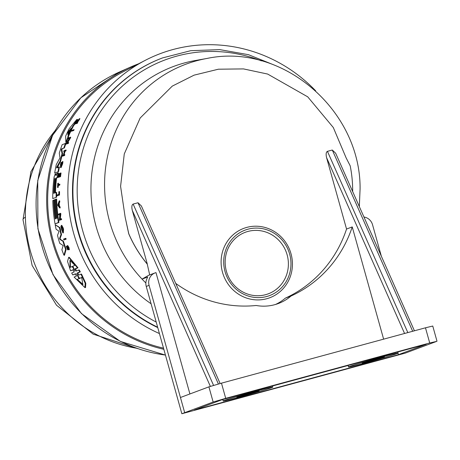 <?xml version="1.0" encoding="UTF-8"?>
<svg xmlns="http://www.w3.org/2000/svg" width="460" height="460" viewBox="0 0 460 460"><rect width="100%" height="100%" fill="white"/><g stroke="black" fill="none" stroke-linecap="round" stroke-linejoin="round"><path stroke-width="0.69" d="M136.488 348.209A132.405 126.759 -110.5 0 1 25.403 217.183A132.405 126.759 -110.5 0 1 55.119 130.663M145.854 282.969A132.566 126.908 -110.5 0 1 142.054 279.099L148.678 275.293L155.123 272.883A10.511 10.062 -110.5 0 1 155.98 272.608L189.917 393.961M149.701 274.953L147.275 264.161A121.664 116.472 -110.5 0 1 128.725 233.766L125.143 217.126L128.777 233.743A121.664 116.472 69.5 0 0 147.327 264.138L132.296 210.381C131.497 206.931 131.778 204.827 133.141 204.067L138 202.751L218.396 384.002M163.823 349.289A149.517 143.135 -110.5 0 1 46.684 202.946A149.517 143.135 -110.5 0 1 130.542 67.074A149.517 143.135 -110.5 0 1 138.569 63.808M60.657 161.069L60.133 161.063L56.77 167.043L56.649 167.911L59.397 166.957A149.787 143.393 69.5 0 0 58.575 171.591L54.688 173.035A149.816 143.422 -110.5 0 1 56.31 164.542L59.984 157.866L59.288 153.174A149.816 143.422 -110.5 0 1 62.157 144.687L66.044 143.25A149.787 143.393 69.5 0 0 64.406 147.879L62.186 148.839L61.841 149.747L62.571 153.761A149.787 143.393 69.5 0 0 60.657 161.069L57.166 167.917M57.747 177.456L57.236 177.451A150.316 143.899 -110.5 0 1 57.862 172.874L58.374 172.88A149.787 143.393 69.5 0 0 57.747 177.456L56.804 177.859L56.448 178.957A149.615 143.227 69.5 0 0 55.493 192.746M56.448 178.957L55.936 178.957A150.138 143.733 69.5 0 0 54.981 192.964L56.672 192.458A149.787 143.393 69.5 0 0 56.643 197.156L52.756 198.599A149.816 143.422 -110.5 0 1 54.096 177.065L55.148 174.03L55.533 173.863L56.005 175.789M56.31 174.639L56.062 173.868L55.551 173.863M68.436 136.465L68.448 137.189A149.787 143.393 69.5 0 0 66.384 142.335L65.837 142.33A150.316 143.899 -110.5 0 1 67.89 137.184L67.879 136.459L68.436 136.465A149.73 143.336 69.5 0 1 73.623 125.672L73.042 125.666A150.253 143.842 69.5 0 0 67.879 136.459M65.837 142.33L65.63 136.16A149.816 143.422 -110.5 0 1 69.305 128.512L76.82 119.456L77.418 119.462A149.787 143.393 69.5 0 0 74.503 124.597L73.623 125.672M69.172 138.587L68.137 138.788A150.477 144.055 -110.5 0 1 68.471 137.965L70.76 137.218A150.213 143.802 69.5 0 0 70.42 138.04L67.419 143.112M70.196 138.138L69.644 138.132L66.878 143.106L68.684 142.565A150.213 143.802 69.5 0 0 68.379 143.399L66.096 144.147L69.356 138.259L68.137 138.788M64.371 151.576L63.71 151.627A150.489 144.066 -110.5 0 1 63.963 150.794L65.619 150.081A150.736 144.302 69.5 0 0 65.366 150.909L64.549 151.265A150.615 144.187 69.5 0 0 63.48 155.008L64.302 154.652A150.736 144.302 69.5 0 0 64.078 155.486L62.416 156.199A150.489 144.066 -110.5 0 1 62.64 155.365L63.382 155.049A150.604 144.175 -110.5 0 1 64.446 151.305L63.71 151.627M65.619 150.081L66.154 150.081A150.213 143.802 69.5 0 0 65.901 150.914L65.079 151.271A150.092 143.687 69.5 0 0 64.078 154.75M64.302 154.652L64.831 154.658A150.213 143.802 69.5 0 0 64.607 155.486L62.416 156.199M60.524 173.012L61.042 173.012A150.213 143.802 69.5 0 0 60.565 176.646L58.386 177.353A150.489 144.066 -110.5 0 1 58.857 173.725L59.001 173.667A150.512 144.089 -110.5 0 0 58.621 176.536L59.116 176.324A150.587 144.158 69.5 0 1 59.495 173.454L59.702 173.362A150.615 144.187 -110.5 0 0 59.323 176.232L60.001 175.944A150.713 144.285 69.5 0 1 60.381 173.075L60.524 173.012A150.736 144.302 69.5 0 0 60.059 176.64L58.386 177.353M59.702 173.362L60.214 173.368A150.092 143.687 69.5 0 0 59.863 176.002M77.797 120.704L78.108 119.767L77.51 119.761L76.785 122.038L79.35 118.686L79.948 118.686A150.213 143.802 69.5 0 0 79.476 119.496L77.119 122.912M77.274 122.383L76.688 122.383L76.532 122.906L77.7 122.659A150.213 143.802 69.5 0 0 77.36 123.28L75.141 123.993A150.489 144.066 -110.5 0 1 75.474 123.372L76.107 123.096A150.587 144.158 -110.5 0 1 76.469 122.429L77.056 120.549A150.489 144.066 -110.5 0 1 77.51 119.761M61.082 162.254L60.68 166.911L61.968 163.8L62.192 162.11L62.428 161.598L62.951 161.604L62.658 163.725L61.048 167.647L60.53 167.641L60.461 164.444L61.082 162.254L61.646 162.633L61.151 164.375M59.357 184.19L59.863 184.195A150.213 143.802 69.5 0 0 59.811 185.029L58.282 185.685A149.989 143.583 69.5 0 0 58.184 187.404L57.534 187.461A150.489 144.066 -110.5 0 1 57.805 183.298L57.943 183.241A150.512 144.089 69.5 0 0 57.828 184.845L59.357 184.19A150.736 144.302 69.5 0 0 59.3 185.023L57.77 185.679A150.512 144.089 69.5 0 0 57.672 187.404L58.184 187.404M57.943 183.241L58.454 183.241A149.989 143.583 69.5 0 0 58.351 184.621M59.035 191.63L59.541 191.63A150.213 143.802 69.5 0 0 59.512 195.028L57.333 195.742A150.489 144.066 -110.5 0 1 57.333 194.896L58.84 194.246A150.713 144.279 69.5 0 1 58.868 191.699L59.035 191.63A150.736 144.302 -110.5 0 0 59.006 195.028L59.512 195.028M74.112 129.668A150.213 143.802 69.5 0 0 73.721 130.49L71.426 131.238A150.477 144.055 -110.5 0 1 71.812 130.416L74.112 129.668M163.507 348.151A148.465 142.129 -110.5 0 1 47.696 202.952A148.465 142.129 -110.5 0 1 123.527 71.616L145.233 60.346A151.438 144.975 -110.5 0 1 315.675 90.821M159.424 333.558A151.438 144.975 -110.5 0 1 67.885 194.31A151.438 144.975 -110.5 0 1 145.233 60.346M56.166 199.111L56.672 199.111A149.787 143.393 69.5 0 0 58.937 222.462L55.05 223.899A149.816 143.422 -110.5 0 1 52.785 200.554L53.676 200.175A149.948 143.549 69.5 0 0 55.217 218.931L55.712 218.718A150.023 143.618 -110.5 0 1 54.176 199.962L54.97 199.623A150.138 143.733 69.5 0 0 56.505 218.379L56.902 218.207A150.196 143.784 -110.5 0 1 55.367 199.45L56.166 199.111A150.316 143.899 69.5 0 0 58.426 222.456L55.05 223.899M76.182 271.038L79.252 269.957L80.333 271.877L77.866 272.952L78.459 274.493M78.516 275.126L81.518 274.074L85.813 283.325L85.537 287.586L84.91 287.58L74.1 277.07L76.487 276.017L75.256 273.844M75.808 273.855L72.766 274.93L71.685 273.01L74.152 271.929L72.996 269.744M73.543 269.755L70.57 270.796L67.528 261.43L68.707 257.307L77.435 267.8L75.037 268.847L75.607 268.853L76.239 270.543M68.707 257.307L69.253 257.312L78.004 267.806L75.607 268.853M65.36 238.372L65.883 238.372A150.224 143.813 69.5 0 0 66.131 239.2L63.854 239.953A150.489 144.066 -110.5 0 1 63.612 239.125L65.36 238.372A150.748 144.319 -110.5 0 0 65.602 239.2L66.131 239.2M67.344 248.998L67.235 245.605L68.425 247.52L68.828 249.682L67.493 246.41L67.401 247.095L67.936 247.095L68.264 248.871L68.149 249.826L67.614 249.826M67.401 247.095L67.614 249.82L66.223 246.29L66.757 246.29L67.102 247.037L66.562 247.031L67.407 248.446M67.235 245.605L67.769 245.605L68.965 247.526L69.362 249.688L68.828 249.682M59.213 200.865L59.725 200.87A150.224 143.813 69.5 0 0 59.765 201.9L59.231 203.366A150.138 143.727 69.5 0 0 59.392 205.942L60.082 206.891A150.224 143.813 69.5 0 0 60.168 207.926L59.662 207.92L57.644 205.143L59.213 200.865A150.748 144.319 69.5 0 0 59.259 201.9L58.725 203.36A150.661 144.233 69.5 0 0 58.886 205.936L59.576 206.885A150.748 144.319 69.5 0 0 59.662 207.92M60.973 218.724L61.485 218.73A150.224 143.813 69.5 0 0 61.617 219.564L59.351 220.311L59.806 214.406L58.569 214.935A150.489 144.066 -110.5 0 1 58.472 214.107L60.225 213.354A150.748 144.319 69.5 0 0 60.329 214.182L59.702 219.27L60.973 218.724A150.748 144.319 -110.5 0 0 61.105 219.558L61.617 219.564M59.788 214.636L58.569 214.935M60.225 213.354L60.737 213.359A150.224 143.813 69.5 0 0 60.835 214.187L60.214 219.27M62.525 228.263L61.835 228.332A150.621 144.193 -110.5 0 1 61.22 225.4L61.83 225.383L63.244 228.062A150.224 143.813 69.5 0 0 63.56 229.471L63.325 232.904L62.801 232.898L60.829 226.458L61.347 226.458L61.703 227.28M66.142 249.36L64.492 255.225L63.951 255.225A149.816 143.422 69.5 0 1 61.881 249.763L63.192 245.536L59.737 243.334A149.816 143.422 -110.5 0 1 57.5 235.382L59.07 231.271L56.074 229.218A149.816 143.422 -110.5 0 1 55.188 224.675L59.415 227.642A150.316 143.899 69.5 0 0 61.019 234.548L59.587 238.355L60.111 238.361L60.392 239.355L63.428 241.276A149.787 143.393 69.5 0 0 66.142 249.36L65.607 249.355L63.951 255.225M55.188 224.675L59.932 227.648A149.787 143.393 69.5 0 0 61.542 234.554L60.111 238.361M54.303 203.78A149.425 143.043 69.5 0 0 55.694 218.724M78.677 269.951L79.747 271.871L77.286 272.952L77.866 272.952M80.333 271.877L79.747 271.871M62.428 161.598L62.14 163.725L60.53 167.641M62.474 228.263L62.008 228.258A150.65 144.216 69.5 0 1 61.651 226.573L62.629 228.873L62.548 231.748L61.398 229.402L61.186 227.274L61.605 227.28M157.763 327.612A146.625 140.369 -110.5 0 1 72.519 194.344A146.625 140.369 -110.5 0 1 162.271 58.029L162.696 57.868A146.625 140.369 -110.5 0 0 72.944 194.183A146.625 140.369 -110.5 0 0 157.642 327.192M429.72 342.982L436.592 341.406L405.3 353.113L181.849 413.741L213.152 402.034L225.716 398.337L429.72 342.982L425.477 327.802L221.473 383.157L208.909 386.854L180.452 397.497L184.69 412.678L149.086 285.361A10.511 10.062 -110.5 0 1 148.689 282.653A10.511 10.062 -110.5 0 1 155.123 272.883M147.689 277.179A132.566 126.908 -110.5 0 1 147.556 277.035L146.855 278.961A10.511 10.062 69.5 0 0 145.843 283.716A10.511 10.062 69.5 0 0 146.245 286.43L181.849 413.741M223.704 262.608A34.948 33.459 -110.5 0 1 256.611 228.079A34.948 33.459 -110.5 0 1 290.973 263.091A34.948 33.459 -110.5 0 1 258.066 297.62A34.948 33.459 -110.5 0 1 223.704 262.608M221.111 262.804A37.053 35.472 -110.5 0 1 255.996 226.205A37.053 35.472 -110.5 0 1 292.428 263.321A37.053 35.472 -110.5 0 1 257.542 299.92A37.053 35.472 -110.5 0 1 221.111 262.804M225.158 262.832A32.844 31.447 69.5 0 0 257.456 295.74A32.844 31.447 69.5 0 0 288.385 263.292A32.844 31.447 69.5 0 0 256.088 230.385A32.844 31.447 69.5 0 0 225.158 262.832M220.133 383.519L141.369 205.959L138 202.751M362.618 362.94A11.563 0.299 -15.6 0 1 374.848 359.306A11.563 0.299 -15.6 0 1 384.439 356.925A11.563 0.299 -15.6 0 1 383.991 357.144A11.563 0.299 -15.6 0 1 371.766 360.778A11.563 0.299 -15.6 0 1 362.169 363.153A11.563 0.299 -15.6 0 1 362.618 362.94M237.302 396.945A11.563 0.299 -15.6 0 1 249.527 393.306A11.563 0.299 -15.6 0 1 259.124 390.931A11.563 0.299 -15.6 0 1 258.669 391.144A11.563 0.299 -15.6 0 1 246.445 394.784A11.563 0.299 -15.6 0 1 236.854 397.158A11.563 0.299 -15.6 0 1 237.302 396.945M349.502 366.499A25.754 0.661 164.4 0 0 348.507 366.976A25.754 0.661 164.4 0 0 369.874 361.681A25.754 0.661 164.4 0 0 397.106 353.585A25.754 0.661 164.4 0 0 398.107 353.107A25.754 0.661 164.4 0 0 376.74 358.403A25.754 0.661 164.4 0 0 349.502 366.499M224.187 400.505A25.754 0.661 164.4 0 0 223.186 400.982A25.754 0.661 164.4 0 0 244.553 395.686A25.754 0.661 164.4 0 0 271.785 387.584A25.754 0.661 164.4 0 0 272.786 387.107A25.754 0.661 164.4 0 0 251.419 392.403A25.754 0.661 164.4 0 0 224.187 400.505M76.21 271.032L75.037 268.847M78.004 267.806L77.435 267.8M73.031 269.75L70.57 270.796M75.29 273.849L72.766 274.93M80.931 274.074L85.203 283.325L84.91 287.58M78.545 275.12L77.286 272.952M73.721 130.49L71.426 131.238M73.543 129.662A150.736 144.302 69.5 0 0 73.151 130.485M65.602 239.2L63.854 239.953M59.006 195.028L57.333 195.742M58.282 185.685L57.77 185.679M59.811 185.029L59.3 185.023M61.122 162.627L61.646 162.633M79.476 119.496L78.884 119.491L76.688 122.383M79.35 118.686A150.736 144.302 69.5 0 0 78.884 119.491M77.36 123.28L75.141 123.993M77.113 122.653A150.736 144.302 69.5 0 0 76.774 123.28M66.223 246.29L66.562 247.031M59.466 173.667L59.001 173.667M60.565 176.646L60.059 176.64M64.607 155.486L64.078 155.486M65.079 151.271L64.549 151.265M65.901 150.914L65.366 150.909M60.082 206.891L59.576 206.885M59.392 205.942L58.886 205.936M59.231 203.366L58.725 203.36M59.765 201.9L59.259 201.9M60.611 214.285L60.099 214.279M60.835 214.187L60.329 214.182M61.105 219.558L59.351 220.311M70.42 138.04L69.644 138.132M70.202 137.212A150.736 144.302 69.5 0 0 69.868 138.034M68.379 143.399L66.096 144.147M68.137 142.56A150.736 144.302 69.5 0 0 67.838 143.393M63.56 229.471L63.043 229.471L62.801 232.898M63.244 228.062L62.727 228.062A150.748 144.319 69.5 0 0 63.043 229.471M61.22 225.4L62.727 228.062M60.829 226.458L61.186 227.274M68.448 137.189L67.89 137.184M74.503 124.597L73.916 124.597L73.042 125.666M76.82 119.456A150.316 143.899 69.5 0 0 73.916 124.597M55.367 199.623L54.97 199.623M54.176 200.175L53.676 200.175M58.937 222.462L58.426 222.456M57.862 172.874L57.08 173.207L56.085 175.478M56.045 173.868L55.568 173.863M56.643 197.156L52.756 198.599M56.166 192.458A150.316 143.899 69.5 0 0 56.137 197.15M55.936 178.957L56.292 177.859L56.804 177.859M57.236 177.451L56.292 177.859M63.428 241.276L62.905 241.27A150.316 143.899 69.5 0 0 65.607 249.355M60.392 239.355L59.869 239.349L62.905 241.27M59.869 239.349L59.587 238.355M61.542 234.554L61.019 234.548M59.932 227.648L59.415 227.642M62.571 153.761L62.042 153.761A150.316 143.899 69.5 0 0 60.133 161.063M61.841 149.747L61.301 149.747L62.042 153.761M61.301 149.747L61.646 148.833L62.186 148.839M64.406 147.879L61.646 148.833M65.498 143.244A150.316 143.899 69.5 0 0 63.865 147.873M58.575 171.591L54.688 173.035M58.88 166.951A150.316 143.899 69.5 0 0 58.063 171.591M76.578 273.752L79.632 278.352L81.702 277.443L82.875 284.55L76.883 279.559L78.948 278.651L76.636 273.838M70.058 267.438L69.949 260.331L74.917 265.316L72.824 266.231L75.06 271.043L72.151 266.524L70.058 267.438M58.155 204.924L58.633 203.607A150.644 144.216 69.5 0 0 58.771 205.775L58.155 204.924L58.719 205.005M68.304 131.635L70.978 128.495A150.138 143.733 69.5 0 0 68.195 134.309L67.873 134.763L67.93 132.411L68.304 131.635L68.873 131.64L68.454 133.745M71.116 128.173L70.978 128.495M68.195 134.309L67.93 134.763M54.677 179.227L55.079 178.077L55.177 179.015A150.023 143.618 69.5 0 0 54.211 192.441L53.912 193.591L53.711 192.654A149.948 143.549 -110.5 0 1 54.677 179.227L55.148 179.233M82.294 277.443L79.632 278.352M78.948 278.651L76.883 279.559M78.706 277.058L79.545 278.651M77.481 279.559L83.018 284.47M70.248 260.377L70.466 266.967M73.479 267.772L72.72 266.53L72.151 266.524M70.351 129.754L68.873 131.64M147.683 277.041L142.054 279.099A132.566 126.908 -110.5 0 1 104.593 187.507A132.566 126.908 -110.5 0 1 207.086 58.431L195.178 60.547A134.786 129.036 -110.5 0 0 90.976 191.785A134.786 129.036 -110.5 0 0 151.098 303.784M363.952 217.016A10.511 10.062 -110.5 0 1 372.542 224.733L381.357 256.249M125.143 217.126L120.589 186.34L124.275 153.927L140.162 118.019L172.281 86.112L194.097 75.147L218.385 69.207L243.489 68.908L267.657 74.06L307.728 96.841L333.304 127.518L346.115 157.843L350.198 165.841A121.664 116.472 -110.5 0 1 352.665 191.567M275.5 304.474A45.459 43.522 69.5 0 0 285.344 298.149A121.664 116.472 69.5 0 0 346.547 229.045L326.589 157.665C325.789 154.209 326.071 152.105 327.434 151.346L332.292 150.029L412.683 331.275M414.425 330.803L335.662 153.237L332.292 150.029M346.547 229.045L352.239 226.918L383.628 339.158M285.344 298.149L291.03 296.022A121.664 116.472 69.5 0 0 352.239 226.918M291.03 296.022A45.459 43.522 -110.5 0 1 278.386 303.514A45.459 43.522 -110.5 0 1 256.162 305.486A121.664 116.472 69.5 0 1 175.714 283.383M425.477 327.802L432.756 326.036L437 341.216M222.157 399.665L194.413 410.044L398.423 354.689L426.27 344.264L222.157 399.665M398.009 353.199L398.423 354.689M25.403 217.183A132.877 13.196 178.8 0 0 23 219.759L30.923 171.701L55.712 129.639M156.21 322.069A143.888 137.747 -110.5 0 1 77.199 193.597A143.888 137.747 -110.5 0 1 261.337 60.858M165.433 355.057A148.793 142.439 -110.5 0 1 36.116 207.167A148.793 142.439 -110.5 0 1 119.571 71.956L130.542 67.074M149.086 285.361L146.245 286.43M68.264 248.871L67.724 248.866M56.304 174.639L55.798 174.633M56.77 167.043L57.287 167.049M68.5 132.417L67.93 132.411M54.2 192.654L53.711 192.654M210.358 386.371L132.296 210.381M404.57 333.471L326.589 157.665M213.572 385.388L133.141 204.067M407.83 332.591L327.434 151.346M221.473 383.157L225.716 398.337M208.909 386.854L213.152 402.034M137.603 348.594L93.196 334.155L56.528 305.244L32.125 265.449L23 219.759M359.317 206.563L360.082 189.054C360.928 110.124 282.17 42.533 207.075 58.431M348.507 366.976L348.07 365.43M223.186 400.982L222.761 399.464M165.445 355.097L120.336 341.406L81.495 313.616L53.015 274.683L37.898 228.718L37.743 180.579L52.572 135.343L80.845 97.802L119.571 71.956M275.753 65.665L248.463 54.682L219.713 49.617L190.716 50.692L162.696 57.868M398.107 353.107L397.779 351.94M272.786 387.107L272.458 385.946"/></g></svg>
